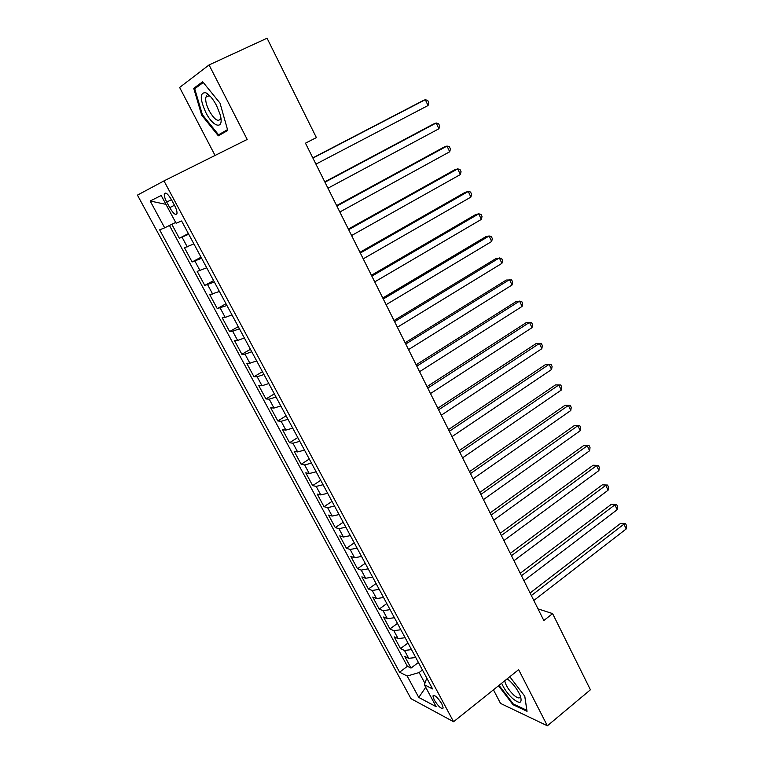 <?xml version="1.0" encoding="UTF-8"?>
<svg xmlns="http://www.w3.org/2000/svg" width="764" height="764" viewBox="0 0 764 764"><rect width="100%" height="100%" fill="white"/><g stroke="black" fill="none" stroke-linecap="round" stroke-linejoin="round"><path stroke-width="1.15" d="M441.888 703.978C437.571 697.236 434.582 694.552 432.921 695.918L434.238 699.977C438.517 706.671 441.506 709.355 443.187 707.999L441.888 703.978M208.782 95.424L208.639 94.679M493.449 689.825L500.525 703.405L547.377 725.8L590.419 689.787L552.611 613.607L537.999 608.87M137.444 195.126L410.975 698.668L453.577 721.732L163.973 180.906L137.444 195.126M163.973 180.906L247.192 139.44L209.059 64.95L179.626 87.449L215.056 155.455M171.824 224.32L179.349 238.272L188.355 233.555M193.894 243.878L184.477 247.784L192.127 261.976L201.037 257.201M206.719 267.792L197.198 271.382L204.762 285.421L213.586 280.589M219.402 291.447L209.775 294.732L217.262 308.618L225.991 303.728M231.96 314.844L225.237 317.432L222.228 317.824L229.63 331.566L238.272 326.629M244.375 337.994L237.623 340.448L234.548 340.677L241.873 354.267L250.42 349.272M256.656 360.894L249.885 363.225L246.734 363.282L253.982 376.738L262.444 371.696M268.804 383.547L262.014 385.753L258.786 385.658L265.958 398.961L274.343 393.871M280.827 405.961L274.009 408.043L270.714 407.795L277.819 420.964L286.118 415.817M292.727 428.146L285.879 430.103L282.527 429.693L289.546 442.728L297.769 437.543M304.492 450.091L297.635 451.935L294.207 451.371L301.159 464.273L309.296 459.04M316.143 471.808L309.258 473.537L305.772 472.83L312.657 485.598L320.708 480.317M327.67 493.296L320.765 494.919L317.222 494.069L324.031 506.704L332.006 501.385M339.082 514.573L332.159 516.072L328.549 515.089L335.291 527.59L343.189 522.232M350.37 535.621L343.428 537.016L339.76 535.889L346.436 548.275L354.257 542.87M361.544 556.459L354.582 557.749L350.867 556.488L357.476 568.741L365.221 563.297M372.612 577.087L365.631 578.272L361.849 576.877L368.391 589.015L376.069 583.524M383.557 597.505L376.566 598.584L372.736 597.056L379.211 609.08L386.804 603.55M394.405 617.713L387.396 618.697L383.509 617.045L389.917 628.944L397.442 623.386M405.13 637.72L398.111 638.609L394.167 636.832L400.517 648.607L407.976 643.011M209.059 64.95L267.056 38.2L316.382 137.596L305.466 143.183L543.825 620.521L552.611 613.607M166.733 202.078L169.732 207.655C173.361 213.681 175.768 215.629 176.971 213.519C177.181 211.657 176.379 208.973 174.564 205.468L171.528 199.815C167.889 193.769 165.482 191.802 164.298 193.941C164.088 195.832 164.9 198.544 166.733 202.078L171.461 199.681M426.78 678.088L424.364 684.754L432.605 688.937L181.612 220.987L176.102 223.212L161.194 195.498L150.164 200.999L164.671 227.825L159.647 229.849L399.601 672.205L407.193 676.054L419.13 672.54L424.899 683.274M424.364 684.754L436.158 706.69L418.758 697.427L407.193 676.054M188.718 234.233L179.349 238.272M169.465 225.475L407.374 666.303L411.013 668.089L418.395 662.455M415.759 657.537L408.721 658.32L404.729 656.419L411.013 668.089M411.519 649.629L404.49 650.46L400.517 648.607M400.852 629.746L393.832 630.672L389.917 628.944M390.079 609.653L383.07 610.675L379.211 609.08M379.192 589.359L372.202 590.486L368.391 589.015M368.2 568.855L361.229 570.087L357.476 568.741M357.094 548.151L350.141 549.488L346.436 548.275M345.872 527.227L338.929 528.669L335.291 527.59M334.527 506.083L327.613 507.64L324.031 506.704M323.077 484.729L316.181 486.391L312.657 485.598M311.502 463.146L304.626 464.923L301.159 464.273M299.803 441.334L292.946 443.225L289.546 442.728M287.98 419.293L281.152 421.308L277.819 420.964M276.033 397.022L269.224 399.152L265.958 398.961M263.962 374.513L257.172 376.767L253.982 376.738M251.757 351.765L244.996 354.143L241.873 354.267M239.418 328.759L232.686 331.27L229.63 331.566M226.956 305.514L217.262 308.618M214.35 282.012L204.762 285.421M201.6 258.261L192.127 261.976M547.377 725.8L518.641 669.665L453.577 721.732M422.444 669.99L419.13 672.54M175.682 222.429L164.671 227.825M407.374 666.303L399.601 672.205M165.96 204.36L150.164 200.999M418.758 697.427L425.739 687.323M201.667 115.087L218.342 135.83L227.739 130.424L220.022 103.13L202.67 81.758L193.731 88.318L201.667 115.087L202.412 114.734M498.529 685.757L512.988 704.685L527.045 711.313L524.782 696.233L509.798 676.742M206.691 95.844L206.91 96.617M198.086 86.284L193.731 88.318M513.656 704.141L512.988 704.685M312.915 158.081L425.309 99.673L428.041 105.527L315.933 164.136M312.82 157.89L422.358 100.972L425.309 99.673L427.764 100.504L428.852 102.844L428.041 105.527M216.518 105.489C212.917 98.766 209.326 94.516 205.745 92.74C199.767 92.329 199.786 98.9 205.802 112.47C213.605 128.257 224.807 129.956 219.984 114.113L216.518 105.489M210.53 96.57L209.135 95.739L205.927 97.085C205.191 100.323 206.251 104.849 209.116 110.665C214.321 119.518 218.084 122.25 220.433 118.859L220.691 117.093M227.701 130.281L218.552 134.798L202.384 114.695L194.705 88.758L203.262 82.493M208.849 95.49L208.715 94.746M227.519 129.622L218.552 134.798M501.661 683.255C503.963 688.631 507.516 693.636 512.329 698.258C519.625 704.198 522.347 703.558 520.513 696.348C518.25 690.742 514.564 685.509 509.473 680.648L507.22 678.804M504.746 680.781C505.644 685.232 508.585 689.93 513.561 694.877C517.285 698.124 519.52 698.774 520.284 696.835L520.341 695.889M526.902 710.339L513.255 703.959L499.045 685.346M524.744 696.195L526.874 710.358M324.958 182.204L436.215 122.985L438.918 128.772L327.947 188.202M324.786 181.87L433.236 124.16L436.215 122.985L438.622 123.739L439.701 126.05L438.918 128.772M336.876 206.07L447.007 146.048L449.69 151.778L339.827 212M336.637 205.592L443.989 147.118L447.007 146.048L449.375 146.736L450.445 149.028L449.69 151.778M348.661 229.677L457.693 168.873L460.348 174.545L351.593 235.541M348.355 229.066L454.637 169.828L457.693 168.873L460.014 169.493L461.074 171.757L460.348 174.545M360.322 253.037L468.265 191.477L470.891 197.093L363.215 258.834M359.949 252.282L465.18 192.318L468.265 191.477L470.548 192.031L471.598 194.266L470.891 197.093M371.858 276.138L478.732 213.844L481.339 219.402L374.732 281.878M371.428 275.269L475.619 214.579L478.732 213.844L480.976 214.331L482.017 216.546L481.339 219.402M383.28 299.011L489.103 235.99L491.672 241.491L386.116 304.683M382.774 297.998L485.952 236.62L489.103 235.99L491.3 236.41L492.331 238.607L491.672 241.491M394.577 321.634L499.36 257.907L501.91 263.36L397.385 327.25M394.014 320.498L496.18 258.433L501.518 258.27L502.54 260.448L501.91 263.36M405.76 344.02L509.521 279.614L512.042 285.01L408.53 349.587M405.13 342.769L506.303 280.035L511.641 279.911L512.644 282.059L512.042 285.01M416.819 366.176L519.577 301.102L522.07 306.44L419.57 371.686M416.132 364.8L516.33 301.427L521.659 301.341L522.652 303.47L522.07 306.44M427.773 388.112L529.528 322.379L532.002 327.67L430.495 393.555M427.028 386.613L526.262 322.609L531.582 322.561L532.565 324.662L532.002 327.67M438.612 409.81L539.394 343.456L541.838 348.69L441.296 415.205M437.81 408.205L536.089 343.58L541.399 343.561L542.373 345.653L541.838 348.69M449.337 431.297L549.154 364.313L551.579 369.499L452.001 436.626M448.478 429.569L545.83 364.352L551.13 364.371L552.095 366.443L551.579 369.499M459.957 452.555L558.828 384.97L561.225 390.108L462.592 457.837M459.04 450.722L555.466 384.913L560.757 384.97L561.721 387.023L561.225 390.108M555.466 384.913L560.757 384.97M470.462 473.604L568.397 405.436L570.775 410.516L473.078 478.837M469.497 471.665L565.016 405.283L570.297 405.378L571.252 407.413L570.775 410.516M565.016 405.283L570.297 405.378M480.871 494.442L577.88 425.701L580.239 430.734L483.45 499.618M479.849 492.398L574.471 425.462L579.752 425.586L580.688 427.601L580.239 430.734M574.471 425.462L579.752 425.586M491.166 515.07L587.277 445.765L589.607 450.75L493.725 520.198M490.096 512.921L583.839 445.441L589.111 445.603L590.037 447.589L589.607 450.75M583.839 445.441L589.111 445.603M501.365 535.497L596.579 465.648L598.89 470.586L503.896 540.568M500.239 533.243L593.122 465.238L598.374 465.429L599.301 467.396L598.89 470.586M593.122 465.238L598.374 465.429M511.46 555.714L605.795 485.331L608.077 490.23L513.971 560.738M510.285 553.365L602.309 484.844L607.552 485.064L608.469 487.021L608.077 490.23M602.309 484.844L607.552 485.064M521.459 575.731L614.915 504.842L617.188 509.684L523.942 580.707M520.236 573.286L611.41 504.259L616.653 504.517L617.56 506.456L617.188 509.684M611.41 504.259L616.653 504.517M531.362 595.557L623.959 524.161L626.203 528.955L533.816 600.485M530.092 593.017L620.435 523.502L625.659 523.789L626.556 525.708L626.203 528.955M620.435 523.502L625.659 523.789M187.256 246.867L182.099 237.289M408.721 658.32L404.49 650.46M398.111 638.609L393.832 630.672M387.396 618.697L383.07 610.675M376.566 598.584L372.202 590.486M365.631 578.272L361.229 570.087M354.582 557.749L350.141 549.488M343.428 537.016L338.929 528.669M332.159 516.072L327.613 507.64M320.765 494.919L316.181 486.391M309.258 473.537L304.626 464.923M297.635 451.935L292.946 443.225M285.879 430.103L281.152 421.308M274.009 408.043L269.224 399.152M262.014 385.753L257.172 376.767M249.885 363.225L244.996 354.143M237.623 340.448L232.686 331.27M225.237 317.432L220.242 308.159M212.717 294.169L207.665 284.791M200.053 270.647L194.954 261.173M174.45 205.258L169.732 207.655M433.79 695.24L432.921 695.918M165.96 193.101L164.298 193.941M209.135 95.739L205.745 92.74M208.935 95.662L205.927 97.085"/></g></svg>
